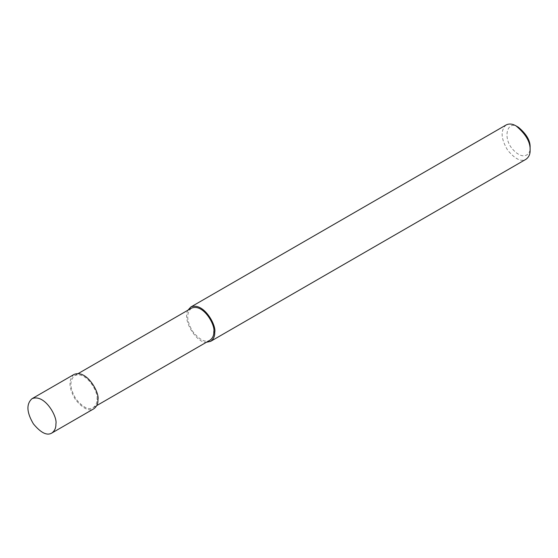 <?xml version="1.0" encoding="UTF-8"?>
<svg xmlns="http://www.w3.org/2000/svg" width="558" height="558" viewBox="0 0 558 558"><rect width="100%" height="100%" fill="white"/><g stroke="black" fill="none" stroke-linecap="round" stroke-linejoin="round"><path stroke-width="0.42" stroke-dasharray="2.79 2.09" d="M74.019 374.446C68.195 379.761 68.676 388.152 75.456 399.619C82.912 408.595 89.043 411.651 93.842 408.777M97.008 399.165C98.738 392.672 86.504 370.617 74.681 375.59C69.248 380.549 69.694 388.382 76.021 399.082C82.982 407.459 88.701 410.311 93.179 407.633C95.885 405.631 97.162 402.813 97.008 399.165L97.943 399.702M191.478 308.156C186.044 313.122 186.491 320.948 192.824 331.647C199.785 340.031 205.497 342.877 209.975 340.199M187.92 310.213C181.873 321.282 197.818 343.784 206.418 342.256M506.176 124.943C500.352 130.258 500.833 138.649 507.613 150.116C515.069 159.093 521.2 162.141 525.992 159.274M518.417 127.273C507.173 119.077 501.879 138.53 513.541 150.2C523.969 161.095 530.902 153.813 530.1 147.507M74.681 375.59L78.239 373.539M93.179 407.633L96.736 405.582"/><path stroke-width="0.84" d="M55.898 423.982C57.746 417.028 44.64 393.39 31.966 398.726C26.149 404.041 26.631 412.432 33.41 423.892C40.867 432.869 46.998 435.924 51.789 433.057C54.691 430.909 56.058 427.888 55.898 423.982M51.789 433.057L93.842 408.777C96.736 406.636 98.103 403.608 97.943 399.702C99.798 392.748 86.685 369.117 74.019 374.446L31.966 398.726M96.736 405.582L209.975 340.199C212.682 338.204 213.958 335.379 213.812 331.731C215.534 325.237 203.3 303.182 191.478 308.156L78.239 373.539M206.418 342.256L210.638 341.35C213.54 339.201 214.907 336.181 214.739 332.275C216.595 325.314 203.482 301.683 190.815 307.012L187.92 310.213M210.638 341.35L525.992 159.274C528.893 157.133 530.26 154.106 530.1 150.2C530.546 142.227 525.873 134.136 516.087 125.927C512.439 123.792 509.133 123.464 506.176 124.943L190.815 307.012M530.1 150.2L530.1 147.507C530.47 140.86 526.578 134.115 518.417 127.273L516.087 125.927M213.812 331.731L214.739 332.275"/></g></svg>
